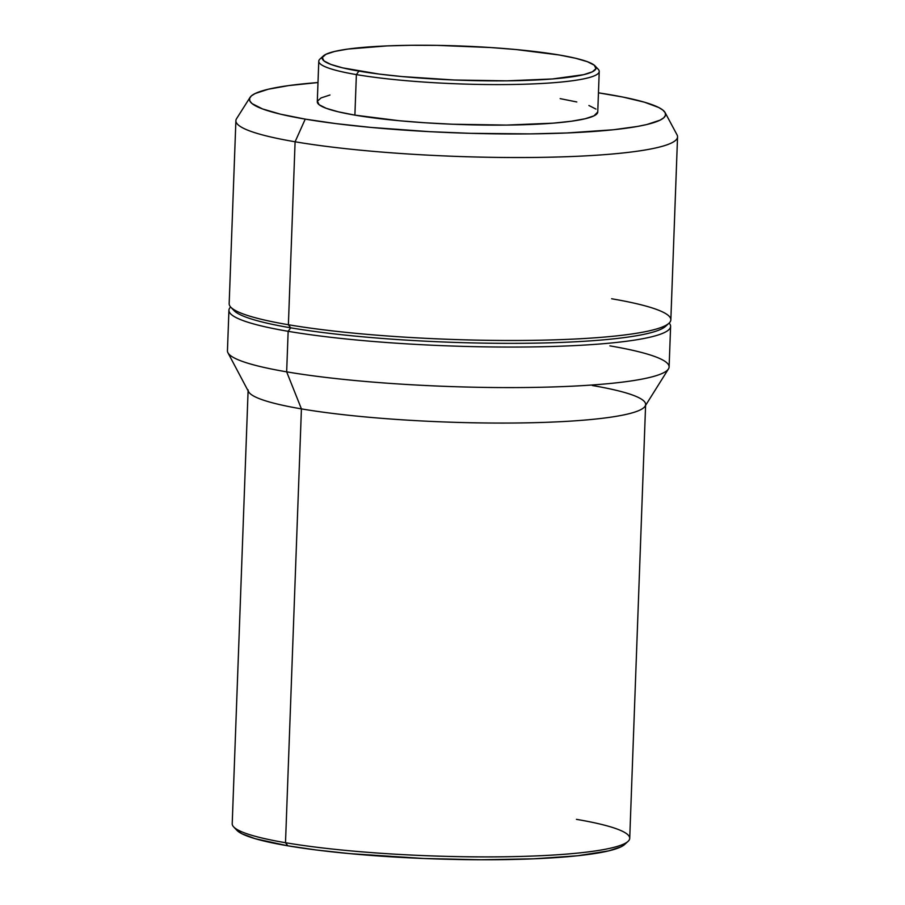 <?xml version="1.0" encoding="UTF-8"?>
<svg xmlns="http://www.w3.org/2000/svg" width="905" height="905" viewBox="0 0 905 905"><rect width="100%" height="100%" fill="white"/><g stroke="black" fill="none" stroke-linecap="round" stroke-linejoin="round"><path stroke-width="1.36" d="M329.963 95.002L321.049 97.932L317.384 101.202L319.092 104.697L326.139 108.272L338.221 111.801L354.896 115.127L356.378 74.595A140.32 17.523 2.1 0 0 518.192 84.38A140.32 17.523 2.1 0 0 598.205 69.244L595.038 65.895A137.006 17.116 -177.9 0 1 516.913 80.669A137.006 17.116 -177.9 0 1 358.923 71.11L356.378 74.595L354.896 115.127A140.32 17.523 2.1 0 0 508.565 125.06A140.32 17.523 2.1 0 0 597.753 112.028L599.234 71.495A140.32 17.523 -177.9 0 1 510.058 84.527A140.32 17.523 -177.9 0 1 356.378 74.595A140.32 17.523 -177.9 0 1 318.775 61.212A140.32 17.523 -177.9 0 1 322.293 57.513L325.879 54.323L334.579 51.461L348.063 49.04L387.17 45.895L411.277 45.295L437.217 45.374L490.612 47.535L515.997 49.537L559.335 55.013A137.006 17.116 -177.9 0 1 595.038 65.895M595.999 67.547A140.32 17.523 -177.9 0 1 599.234 71.495M666.872 324.793A217.664 27.184 -177.9 0 1 522.309 343.3A217.664 27.184 -177.9 0 1 290.697 327.825L288.39 324.737L295.098 141.78A220.978 27.602 2.1 0 0 544.539 157.3A220.978 27.602 2.1 0 0 677.042 134.868L665.13 112.605A208.229 26.007 -177.9 0 1 540.262 133.748A208.229 26.007 -177.9 0 1 305.234 119.121L295.098 141.78L288.39 324.737A220.978 27.602 2.1 0 0 530.398 340.371A220.978 27.602 2.1 0 0 670.843 319.85L677.551 136.893A220.978 27.602 -177.9 0 1 537.106 157.425A220.978 27.602 -177.9 0 1 295.098 141.78A220.978 27.602 -177.9 0 1 235.888 120.693L229.169 303.65A220.978 27.602 2.1 0 0 288.39 324.737L290.697 327.825A217.664 27.184 2.1 0 0 516.144 343.334A217.664 27.184 2.1 0 0 665.56 326.366L668.965 323.255A220.978 27.602 -177.9 0 1 517.264 340.484A220.978 27.602 -177.9 0 1 288.39 324.737A220.978 27.602 -177.9 0 1 230.809 307.191L233.976 310.539A217.664 27.184 2.1 0 0 290.697 327.825L288.152 331.309A220.978 27.602 2.1 0 0 542.299 346.739A220.978 27.602 2.1 0 0 669.146 323.074A220.978 27.602 -177.9 0 1 670.605 326.422A220.978 27.602 -177.9 0 1 530.16 346.943A220.978 27.602 -177.9 0 1 288.152 331.309L286.659 371.842A220.978 27.602 2.1 0 0 528.667 387.476A220.978 27.602 2.1 0 0 669.112 366.955L670.605 326.422M250.052 97.389A208.229 26.007 -177.9 0 1 317.994 82.547L288.729 85.579L268.231 89.244L255.006 93.588L251.296 95.964L249.565 98.453L249.837 101.009L252.11 103.634L262.563 108.939L280.493 114.177L305.234 119.121A208.229 26.007 -177.9 0 1 250.052 97.389L236.544 118.713A220.978 27.602 2.1 0 0 295.098 141.78L305.234 119.121L335.823 123.6L371.084 127.435L429.762 131.678L470.521 133.329L530.251 133.895L566.892 132.967L613.567 129.732L637.425 126.451L646.815 124.528L660.039 120.173L663.75 117.797L665.48 115.32L665.198 112.752L662.924 110.139L658.67 107.48L644.417 102.186L622.979 97.073L598.454 92.83A208.229 26.007 -177.9 0 1 609.812 94.652A208.229 26.007 -177.9 0 1 665.13 112.605M611.633 298.763A220.978 27.602 -177.9 0 1 668.965 323.255M576.428 819.342A198.885 24.842 -177.9 0 1 628.025 841.39A198.885 24.842 -177.9 0 1 491.506 856.888A198.885 24.842 -177.9 0 1 285.505 842.713L301.422 408.89L286.659 371.842L301.422 408.89A198.885 24.842 2.1 0 0 512.524 423.031A198.885 24.842 2.1 0 0 645.05 406.255L668.467 368.923A220.978 27.602 -177.9 0 1 521.223 387.555A220.978 27.602 -177.9 0 1 286.659 371.842A220.978 27.602 -177.9 0 1 227.947 352.769L248.57 391.718A198.885 24.842 2.1 0 0 301.422 408.89L285.505 842.713A198.885 24.842 2.1 0 0 503.316 856.797A198.885 24.842 2.1 0 0 629.722 838.324L645.627 404.49A198.885 24.842 -177.9 0 1 519.232 422.963A198.885 24.842 -177.9 0 1 301.422 408.89A198.885 24.842 -177.9 0 1 248.128 389.908L232.212 823.742A198.885 24.842 2.1 0 0 285.505 842.713L287.813 845.813A195.571 24.424 2.1 0 0 490.374 859.75A195.571 24.424 2.1 0 0 624.62 844.501L621.056 846.808L608.635 850.892L577.413 855.779L533.565 858.822L480.883 859.75L423.879 858.494L349.669 853.619L316.546 850.021L287.813 845.813L285.505 842.713A198.885 24.842 -177.9 0 1 233.682 826.921L236.85 830.281A195.571 24.424 2.1 0 0 287.813 845.813L255.312 838.731L241.918 833.754L236.827 830.247M609.902 345.868A220.978 27.602 -177.9 0 1 668.467 368.923M592.334 385.519A198.885 24.842 -177.9 0 1 645.627 404.49M228.931 310.223L227.449 350.755A220.978 27.602 2.1 0 0 286.659 371.842L288.152 331.309A220.978 27.602 -177.9 0 1 228.931 310.223A220.978 27.602 -177.9 0 1 230.628 306.999A220.978 27.602 2.1 0 0 288.152 331.309L290.697 327.825A217.664 27.184 -177.9 0 1 232.777 308.877M318.775 61.212L317.293 101.745A140.32 17.523 2.1 0 0 354.896 115.127L399.275 120.738L425.282 122.786L452.523 124.234L506.54 125.082L553.079 123.171L571.27 121.247L585.083 118.77L593.997 115.84L597.753 111.982M595.942 109.075L588.906 105.5M576.824 101.971L560.15 98.634M323.379 55.929L319.974 59.04A140.32 17.523 2.1 0 0 356.378 74.595L358.923 71.11A137.006 17.116 -177.9 0 1 323.379 55.929A137.006 17.116 -177.9 0 1 417.431 45.25A137.006 17.116 -177.9 0 1 559.335 55.013L575.614 58.271L587.413 61.71L594.28 65.205L595.965 68.61L592.379 71.812L583.68 74.674L552.435 78.961L506.981 80.839L454.253 80.002L402.261 76.586L379.048 74.063L342.644 67.864L330.845 64.413L323.979 60.929L322.293 57.513M628.025 841.39L624.62 844.501"/></g></svg>
